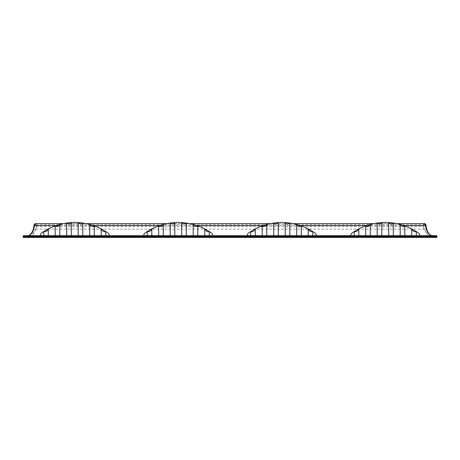 <?xml version="1.0" encoding="UTF-8"?>
<svg xmlns="http://www.w3.org/2000/svg" width="460" height="460" viewBox="0 0 460 460"><rect width="100%" height="100%" fill="white"/><g stroke="black" fill="none" stroke-linecap="round" stroke-linejoin="round"><path stroke-width="0.34" stroke-dasharray="2.3 1.72" d="M23.575 237.423L30.728 237.423L31.901 236.411L31.406 236.009L35.627 228.695L36.116 226.659L35.782 224.198L36.277 223.623L423.723 223.623L423.39 226.659L423.873 229.103L428.099 236.411L429.272 237.423L436.425 237.423M432.682 235.698L27.318 235.698L26.818 236.273L23.77 236.273L23.77 236.848L30.233 236.848L30.728 237.423L429.272 237.423L429.766 236.848L436.229 236.848L436.229 236.273L433.182 236.273L432.682 235.698L435.729 235.698A0.575 0.5 -90 0 1 436.229 236.273L437 236.273L437 236.848L436.229 236.848A0.575 0.5 -90 0 1 435.729 237.423M436.425 235.698L435.729 235.698M27.318 235.698L23.575 235.698M245.766 235.698L214.233 235.698L245.766 235.698L245.766 236.043L213.083 236.043L213.083 235.698L214.233 235.698L213.083 235.698L213.083 236.043L245.766 236.043L245.766 235.698L246.916 235.698L245.766 235.698M94.3 235.698L101.2 235.698L94.3 235.698L94.3 225.9A57.5 57.5 0 0 0 41.463 233.088A2.875 2.875 0 0 0 40.25 235.434L89.7 235.698L40.25 235.698M105.8 235.698L101.2 235.698L109.25 235.698L105.8 235.698L105.8 231.575A57.5 57.5 0 0 0 94.3 225.9C92.512 226.82 90.976 226.337 89.7 224.451L89.7 235.698M209.3 235.698L204.7 235.698L209.3 235.698L209.3 231.575A57.5 57.5 0 0 0 144.963 233.088A2.875 2.875 0 0 0 143.75 235.434L204.7 235.698L143.75 235.698M316.25 235.698L312.8 235.698L316.25 235.434A2.875 2.875 0 0 0 315.037 233.088A57.5 57.5 0 0 0 248.463 233.088A2.875 2.875 0 0 0 247.25 235.434L312.8 235.698L247.25 235.698M388.7 235.698L381.8 235.698L393.3 235.698L388.7 235.698L388.7 222.577A57.5 57.5 0 0 0 351.963 233.088A2.875 2.875 0 0 0 350.75 235.434L381.8 235.698L350.75 235.698M400.2 235.698L393.3 235.698L404.8 235.698L400.2 235.698L400.2 224.451A57.5 57.5 0 0 0 388.7 222.577C390.149 224.152 391.684 224.302 393.3 223.037L393.3 235.698M411.7 235.698L404.8 235.698L416.3 235.698L411.7 235.698L411.7 228.919A57.5 57.5 0 0 0 400.2 224.451C401.476 226.337 403.012 226.82 404.8 225.9L404.8 235.698M419.75 235.698L416.3 235.698L419.75 235.434A2.875 2.875 0 0 0 418.537 233.088A57.5 57.5 0 0 0 411.7 228.919C412.787 231.179 414.322 232.064 416.3 231.575L416.3 235.698M63.307 223.623L86.192 223.623M166.808 223.623L189.692 223.623M270.308 223.623L293.192 223.623M373.808 223.623L396.692 223.623M36.116 226.659L423.884 226.659L424.373 228.695L428.593 236.009L428.099 236.411L31.901 236.411L36.127 229.103L36.61 226.659L36.277 223.623L35.506 223.623L34.028 225.647C32.907 232.547 30.504 236.089 26.818 236.273M433.182 236.273C429.496 236.089 427.093 232.547 425.971 225.647L424.494 223.623L423.723 223.623L424.218 224.198L423.884 226.659M231.052 236.043L231.828 236.043L230.88 236.043L231.052 235.698M231.006 236.043L231.006 235.698L231.828 235.698L230.966 235.698L231.006 236.043L231.006 235.698M232.3 236.043L231.311 236.043L233.122 236.043L231.828 236.043L231.828 235.698L232.904 235.698L231.828 235.698L231.828 236.043L232.3 235.698M231.61 236.043L231.61 235.698M231.179 236.043L231.179 235.698L231.179 236.043M230.793 236.043L230.793 235.698L230.793 236.043M230.966 236.043L230.966 235.698L230.966 236.043M231.225 236.043L231.225 235.698M424.373 228.695L423.873 229.103L36.127 229.103L35.627 228.695M231.483 236.043L231.483 235.698M231.265 236.043L231.265 235.698M231.351 236.043L231.351 235.698M242.983 235.698L245.157 235.698L242.983 235.698L242.983 236.043L245.157 236.043L245.145 235.698L245.157 236.043L242.983 236.043M232.087 236.043L232.087 235.698L232.087 236.043M246.916 236.043L245.766 236.043L246.916 236.043L246.916 235.698L246.916 236.043M229.195 236.043L230.103 236.043L228.85 236.043L230.103 235.698L229.195 235.698M234.243 236.043L234.588 236.043L234.243 235.698M234.887 236.043L235.922 236.043L234.588 235.698L235.922 235.698L234.416 235.698L236.095 235.698L234.887 235.698M235.491 236.043L233.812 236.043L235.491 236.043L235.491 235.698M234.456 236.043L234.456 235.698L234.456 236.043M233.985 236.043L233.985 235.698L233.985 236.043M241.258 236.043L243.426 236.043L241.247 236.043L241.258 235.698L243.426 235.698L241.247 235.698L241.258 236.043M240.689 236.043L240.632 235.698L245.421 235.698L240.689 235.698L240.689 236.043L245.421 236.043L240.689 236.043L240.689 235.698M243.696 236.043L245.772 236.043L245.772 235.698L240.982 235.698L245.72 235.698L245.72 236.043L240.982 236.043L243.696 236.043L243.696 235.698M227.257 236.043L228.16 236.043L226.912 236.043L228.16 235.698L227.257 235.698M226.222 236.043L223.33 236.043L226.222 236.043L226.222 235.698L223.33 235.698L226.222 235.698L226.222 236.043M221.392 236.043L222.64 236.043L220.829 236.043L221.392 236.043L221.392 235.698L220.311 235.698L221.565 235.698L220.829 235.698L221.565 235.698L221.392 236.043M218.327 236.043L219.621 236.043L217.338 236.043L219.621 235.698L217.338 235.698L218.327 235.698L218.327 236.043M216.39 236.043L214.274 236.043L216.39 236.043L216.39 235.698L216.39 236.043M243.426 236.043L243.426 235.698M245.421 236.043L245.421 235.698M245.72 236.043L245.72 235.698M240.982 236.043L240.982 235.698M214.751 235.698L214.751 236.043L216.171 236.043L214.751 236.043L214.751 235.698L214.791 236.043L214.791 235.698L214.877 236.043L214.877 235.698L214.964 236.043L214.964 235.698L215.136 236.043L215.136 235.698L215.309 236.043L215.309 235.698L215.613 236.043L215.613 235.698L215.613 236.043L215.613 235.698L215.786 236.043L215.786 235.698L215.999 236.043L216.39 235.698L216.171 236.043L216.171 235.698L216.131 236.043L216.131 235.698L215.613 235.698L215.786 236.043L216.131 235.698L215.309 235.698L215.613 235.698L215.309 236.043L215.309 235.698L215.136 236.043L215.309 235.698L214.923 236.043L215.136 235.698L214.665 236.043L214.532 235.698L214.532 236.043L214.751 235.698M216.562 235.698L216.476 236.043L216.562 235.698M231.437 236.043L231.437 235.698L231.437 236.043M233.122 235.698L231.57 235.698L233.122 235.698L233.122 236.043L233.122 235.698M232.559 236.043L232.559 235.698L232.559 236.043M232.731 236.043L232.731 235.698M232.904 236.043L232.904 235.698L232.904 236.043M232.95 236.043L232.95 235.698L232.95 236.043M232.472 236.043L232.472 235.698L232.472 236.043M232.432 236.043L232.432 235.698M232.346 236.043L232.346 235.698M232.214 236.043L232.214 235.698M232.041 236.043L232.041 235.698L232.041 236.043M231.869 236.043L231.869 235.698L231.869 236.043M231.696 236.043L231.696 235.698L231.696 236.043M231.57 236.043L231.57 235.698L231.57 236.043M232.691 236.043L232.691 235.698M233.036 236.043L233.036 235.698M232.605 236.043L232.605 235.698L232.605 236.043M232.26 236.043L232.26 235.698M231.656 236.043L231.656 235.698L231.656 236.043M231.311 236.043L231.311 235.698L231.311 236.043M214.32 235.698L214.446 236.043L214.32 235.698M227.43 236.043L227.43 235.698M227.297 236.043L227.297 235.698M227.556 236.043L227.556 235.698M227.729 236.043L227.729 235.698M227.861 236.043L227.861 235.698M228.074 236.043L228.074 235.698M228.16 236.043L228.16 235.698L228.16 236.043M227.343 236.043L227.343 235.698L227.343 236.043M226.912 236.043L226.912 235.698L226.912 236.043M235.405 236.043L235.405 235.698L235.405 236.043M235.451 236.043L235.451 235.698L235.451 236.043M235.319 236.043L235.319 235.698M234.588 236.043L234.588 235.698L234.588 236.043M235.192 236.043L235.192 235.698L235.192 236.043M235.02 236.043L235.02 235.698M234.847 236.043L234.847 235.698M234.675 236.043L234.675 235.698M234.542 236.043L234.542 235.698L234.542 236.043M234.416 236.043L234.416 235.698L234.416 236.043M235.106 236.043L235.106 235.698M235.365 236.043L235.365 235.698M235.623 236.043L235.623 235.698M235.836 236.043L235.836 235.698M236.009 236.043L236.009 235.698M236.095 236.043L236.095 235.698L236.095 236.043M233.812 236.043L233.812 235.698L233.812 236.043M234.157 236.043L234.157 235.698L234.157 236.043M223.33 236.043L223.33 235.698L223.33 236.043M229.367 236.043L229.367 235.698M229.241 236.043L229.241 235.698M229.5 236.043L229.5 235.698M229.672 236.043L229.672 235.698M229.799 236.043L229.799 235.698M230.017 236.043L230.017 235.698M230.103 236.043L230.103 235.698L230.103 236.043M229.281 236.043L229.281 235.698L229.281 236.043M228.85 236.043L228.85 235.698L228.85 236.043M233.939 236.043L233.939 235.698L233.939 236.043M234.33 236.043L234.33 235.698M234.801 236.043L234.801 235.698M235.06 236.043L235.06 235.698M235.278 236.043L235.278 235.698M235.537 236.043L235.537 235.698M235.71 236.043L235.71 235.698M235.882 236.043L235.882 235.698M235.922 236.043L235.922 235.698L235.922 236.043M218.931 236.043L218.546 236.043L219.104 236.043L218.931 235.698M222.64 235.698L221.346 235.698L222.64 235.698L222.64 236.043L222.64 235.698M221.565 235.698L221.565 236.043L221.565 235.698M221.174 235.698L221.174 236.043L221.174 235.698M221.001 235.698L221.001 236.043M220.875 235.698L220.875 236.043M220.829 235.698L220.829 236.043L220.829 235.698M221.777 235.698L221.777 236.043M221.95 235.698L221.95 236.043M222.082 235.698L222.082 236.043L222.082 235.698M222.123 235.698L222.123 236.043L222.123 235.698M222.554 235.698L222.554 236.043M222.427 235.698L222.427 236.043L222.427 235.698M222.209 235.698L222.209 236.043M221.605 235.698L221.605 236.043L221.605 235.698M221.346 235.698L221.346 236.043L221.346 235.698M220.742 235.698L220.742 236.043M220.53 235.698L220.53 236.043M220.397 235.698L220.397 236.043L220.397 235.698M220.311 235.698L220.311 236.043L220.311 235.698M220.57 235.698L220.57 236.043M220.788 235.698L220.788 236.043M220.702 235.698L220.702 236.043L220.702 235.698M220.484 235.698L220.484 236.043L220.484 235.698M221.133 235.698L221.133 236.043M221.823 235.698L221.823 236.043M222.255 235.698L222.255 236.043M222.467 235.698L222.467 236.043L222.467 235.698M221.996 235.698L221.996 236.043L221.996 235.698M221.864 235.698L221.864 236.043M221.737 235.698L221.737 236.043M221.22 235.698L221.22 236.043L221.22 235.698M221.087 235.698L221.087 236.043L221.087 235.698M220.961 235.698L220.961 236.043L220.961 235.698M217.942 235.698L217.942 236.043M217.77 235.698L217.77 236.043M219.017 235.698L219.017 236.043M219.104 235.698L219.104 236.043M218.759 235.698L218.759 236.043L218.759 235.698M218.546 235.698L218.546 236.043L218.546 235.698M218.115 235.698L218.115 236.043L218.115 235.698M217.856 235.698L217.856 236.043M217.896 235.698L217.896 236.043M217.637 235.698L217.637 236.043M217.511 235.698L217.511 236.043M217.425 235.698L217.425 236.043M217.338 235.698L217.338 236.043L217.338 235.698M218.977 235.698L218.977 236.043M219.19 235.698L219.19 236.043M218.586 235.698L218.586 236.043L218.586 235.698M218.287 235.698L218.287 236.043L218.287 235.698M217.81 235.698L217.81 236.043M217.379 235.698L217.379 236.043L217.379 235.698M219.236 235.698L219.236 236.043L219.236 235.698M219.362 235.698L219.362 236.043L219.362 235.698M219.449 235.698L219.449 236.043L219.449 235.698M219.535 235.698L219.535 236.043L219.535 235.698M219.581 235.698L219.581 236.043L219.581 235.698M219.621 235.698L219.621 236.043L219.621 235.698M109.25 235.698L109.25 235.434A2.875 2.875 0 0 0 108.037 233.088A57.5 57.5 0 0 0 105.8 231.575C103.822 232.064 102.287 231.179 101.2 228.919L101.2 235.698M82.8 235.698L82.8 223.037C81.184 224.302 79.649 224.152 78.2 222.577L78.2 235.698M71.3 235.698L71.3 222.577C69.851 224.152 68.316 224.302 66.7 223.037L66.7 235.698M59.8 235.698L59.8 224.451C58.523 226.337 56.988 226.82 55.2 225.9L55.2 235.698M48.3 235.698L48.3 228.919C47.213 231.179 45.678 232.064 43.7 231.575L43.7 235.698M212.75 235.698L212.75 235.434A2.875 2.875 0 0 0 211.537 233.088A57.5 57.5 0 0 0 209.3 231.575C207.322 232.064 205.787 231.179 204.7 228.919L204.7 235.698M197.8 235.698L197.8 225.9C196.012 226.82 194.476 226.337 193.2 224.451L193.2 235.698M186.3 235.698L186.3 223.037C184.684 224.302 183.149 224.152 181.7 222.577L181.7 235.698M174.8 235.698L174.8 222.577C173.351 224.152 171.816 224.302 170.2 223.037L170.2 235.698M163.3 235.698L163.3 224.451C162.023 226.337 160.488 226.82 158.7 225.9L158.7 235.698M151.8 235.698L151.8 228.919C150.713 231.179 149.178 232.064 147.2 231.575L147.2 235.698M308.2 235.698L308.2 228.919C309.287 231.179 310.822 232.064 312.8 231.575L312.8 235.698M301.3 235.698L301.3 225.9C299.512 226.82 297.976 226.337 296.7 224.451L296.7 235.698M289.8 235.698L289.8 223.037C288.184 224.302 286.649 224.152 285.2 222.577L285.2 235.698M278.3 235.698L278.3 222.577C276.851 224.152 275.316 224.302 273.7 223.037L273.7 235.698M266.8 235.698L266.8 224.451C265.523 226.337 263.988 226.82 262.2 225.9L262.2 235.698M255.3 235.698L255.3 228.919C254.213 231.179 252.678 232.064 250.7 231.575L250.7 235.698M377.2 235.698L377.2 223.037C378.816 224.302 380.351 224.152 381.8 222.577L381.8 235.698M370.3 235.698L370.3 224.451C369.023 226.337 367.488 226.82 365.7 225.9L365.7 235.698M358.8 235.698L358.8 228.919C357.713 231.179 356.178 232.064 354.2 231.575L354.2 235.698M24.271 235.698A0.575 0.5 90 0 0 23.77 236.273L23 236.273L23 236.848L23.77 236.848A0.575 0.5 90 0 0 24.271 237.423M56.177 225.555L93.323 225.555M159.677 225.555L196.822 225.555M263.177 225.555L300.322 225.555M366.678 225.555L403.822 225.555M35.782 224.198L35.012 224.198M30.233 236.848L31.406 236.009M36.116 224.773L423.884 224.773M214.233 236.043L214.233 235.698L214.233 236.043M428.593 236.009L429.766 236.848M242.058 236.043L242.058 235.698M242.707 236.043L242.707 235.698M244.352 236.043L244.352 235.698M424.988 224.198L424.218 224.198M245.554 235.698L245.554 236.043M240.85 235.698L240.85 236.043"/><path stroke-width="0.69" d="M435.298 236.848L437 236.848A0.575 0.575 0 0 1 436.425 237.423L437 236.273A0.575 0.575 0 0 0 436.425 235.698A0.575 0.575 0 0 1 437 236.273L436.425 235.698L24.15 235.698L24.15 236.273L435.85 236.273L435.85 236.848L24.15 236.848L24.15 236.273M435.85 236.848L435.85 237.423L23.575 237.423L23 236.273A0.575 0.575 0 0 1 23.575 235.698L24.633 235.698M56.177 225.555L34.523 225.555L35.506 223.623C34.741 223.629 34.224 224.284 33.954 225.595C33.12 234.111 28.301 236.101 27.318 235.698C31.004 235.526 33.407 232.145 34.523 225.555L34.028 225.647M403.822 225.555L425.477 225.555C426.592 232.145 428.996 235.526 432.682 235.698C432.377 235.922 431.497 235.589 430.031 234.698C427.961 233.111 426.633 230.075 426.046 225.595C425.822 224.296 425.304 223.64 424.494 223.623L425.477 225.555L425.971 225.647M35.506 223.623L63.307 223.623M86.192 223.623L166.808 223.623M189.692 223.623L270.308 223.623M293.192 223.623L373.808 223.623M396.692 223.623L424.494 223.623M437 236.848A0.575 0.575 0 0 1 436.425 237.423L435.367 237.423M109.25 235.698L109.25 235.434A2.875 2.875 0 0 0 108.037 233.088A57.5 57.5 0 0 0 41.463 233.088A2.875 2.875 0 0 0 40.25 235.434L40.25 235.698M43.7 235.698L43.7 231.575C45.678 232.064 47.213 231.179 48.3 228.919L48.3 235.698M55.2 235.698L55.2 225.9C56.988 226.82 58.523 226.337 59.8 224.451L59.8 235.698M66.7 235.698L66.7 223.037C68.316 224.302 69.851 224.152 71.3 222.577L71.3 235.698M78.2 235.698L78.2 222.577C79.649 224.152 81.184 224.302 82.8 223.037L82.8 235.698M89.7 235.698L89.7 224.451C90.976 226.337 92.512 226.82 94.3 225.9L94.3 235.698M101.2 235.698L101.2 228.919C102.287 231.179 103.822 232.064 105.8 231.575L105.8 235.698M212.75 235.698L212.75 235.434A2.875 2.875 0 0 0 211.537 233.088A57.5 57.5 0 0 0 144.963 233.088A2.875 2.875 0 0 0 143.75 235.434L143.75 235.698M147.2 235.698L147.2 231.575C149.178 232.064 150.713 231.179 151.8 228.919L151.8 235.698M158.7 235.698L158.7 225.9C160.488 226.82 162.023 226.337 163.3 224.451L163.3 235.698M170.2 235.698L170.2 223.037C171.816 224.302 173.351 224.152 174.8 222.577L174.8 235.698M181.7 235.698L181.7 222.577C183.149 224.152 184.684 224.302 186.3 223.037L186.3 235.698M193.2 235.698L193.2 224.451C194.476 226.337 196.012 226.82 197.8 225.9L197.8 235.698M204.7 235.698L204.7 228.919C205.787 231.179 207.322 232.064 209.3 231.575L209.3 235.698M316.25 235.698L316.25 235.434A2.875 2.875 0 0 0 315.037 233.088A57.5 57.5 0 0 0 248.463 233.088A2.875 2.875 0 0 0 247.25 235.434L247.25 235.698M250.7 235.698L250.7 231.575C252.678 232.064 254.213 231.179 255.3 228.919L255.3 235.698M262.2 235.698L262.2 225.9C263.988 226.82 265.523 226.337 266.8 224.451L266.8 235.698M273.7 235.698L273.7 223.037C275.316 224.302 276.851 224.152 278.3 222.577L278.3 235.698M285.2 235.698L285.2 222.577C286.649 224.152 288.184 224.302 289.8 223.037L289.8 235.698M296.7 235.698L296.7 224.451C297.976 226.337 299.512 226.82 301.3 225.9L301.3 235.698M308.2 235.698L308.2 228.919C309.287 231.179 310.822 232.064 312.8 231.575L312.8 235.698M419.75 235.698L419.75 235.434A2.875 2.875 0 0 0 418.537 233.088A57.5 57.5 0 0 0 351.963 233.088A2.875 2.875 0 0 0 350.75 235.434L350.75 235.698M354.2 235.698L354.2 231.575C356.178 232.064 357.713 231.179 358.8 228.919L358.8 235.698M365.7 235.698L365.7 225.9C367.488 226.82 369.023 226.337 370.3 224.451L370.3 235.698M377.2 235.698L377.2 223.037C378.816 224.302 380.351 224.152 381.8 222.577L381.8 235.698M388.7 235.698L388.7 222.577C390.149 224.152 391.684 224.302 393.3 223.037L393.3 235.698M400.2 235.698L400.2 224.451C401.476 226.337 403.012 226.82 404.8 225.9L404.8 235.698M411.7 235.698L411.7 228.919C412.787 231.179 414.322 232.064 416.3 231.575L416.3 235.698M23.575 237.423A0.575 0.575 0 0 1 23 236.848L24.15 236.848L24.15 237.423M23.575 235.698L23 236.273A0.575 0.575 0 0 1 23.575 235.698L23 236.273L24.702 236.273M93.323 225.555L159.677 225.555M196.822 225.555L263.177 225.555M300.322 225.555L366.678 225.555M435.85 235.698L435.85 236.273L437 236.273"/></g></svg>
